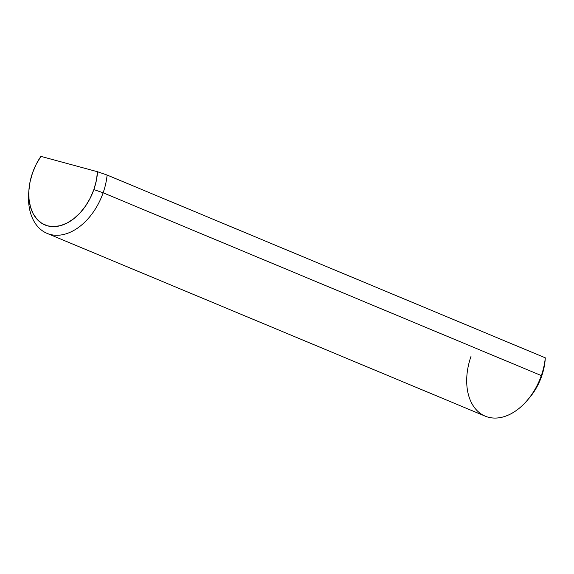 <?xml version="1.0" encoding="UTF-8"?>
<svg xmlns="http://www.w3.org/2000/svg" width="574" height="574" viewBox="0 0 574 574"><rect width="100%" height="100%" fill="white"/><g stroke="black" fill="none" stroke-linecap="round" stroke-linejoin="round"><path stroke-width="0.86" d="M526.961 400.695L529.07 398.256A47.362 31.627 -67.4 0 0 541.598 376.35L541.325 375.575A54.315 36.277 112.6 0 1 526.961 400.695A54.315 36.277 112.6 0 1 479.441 412.735A54.315 36.277 112.6 0 1 470.981 356.49M28.951 189.621L28.7 192.842A54.315 36.277 -67.4 0 0 56.833 235.283A54.315 36.277 -67.4 0 0 103.141 192.785L93.863 189.571A47.362 31.627 112.6 0 1 53.482 226.63A47.362 31.627 112.6 0 1 28.951 189.621A47.362 31.627 112.6 0 1 32.524 172.925L36.191 164.322L40.912 156.379L97.515 171.741A47.362 31.627 112.6 0 1 93.863 189.571L103.141 192.785A54.315 36.277 -67.4 0 0 107.116 175.041L97.515 171.741L40.912 156.379A47.362 31.627 112.6 0 0 32.524 172.925L30.063 181.793L28.879 190.633L29.016 199.113L30.465 206.905L33.17 213.715L37.023 219.275L41.888 223.379L47.57 225.855L53.856 226.622L60.5 225.647L67.244 222.963L73.838 218.672L80.016 212.954L85.555 206.009L90.226 198.116L93.863 189.571L96.339 180.645L97.515 171.741L107.116 175.041A54.315 36.277 112.6 0 1 103.141 192.785A54.315 36.277 112.6 0 1 47.061 233.367A54.315 36.277 112.6 0 1 28.851 191.171M47.061 233.367L485.238 416.164A54.315 36.277 -67.4 0 0 541.325 375.575L103.141 192.785L541.325 375.575A54.315 36.277 -67.4 0 0 545.3 357.832L107.116 175.041L545.3 357.832A54.315 36.277 112.6 0 1 541.325 375.575L541.598 376.35L537.96 384.889L533.289 392.781L528.977 398.363M545.25 358.513L545.3 357.832M545.178 359.561L544.073 367.417L541.598 376.35A47.362 31.627 -67.4 0 0 545.171 359.654L545.286 358.212"/></g></svg>
